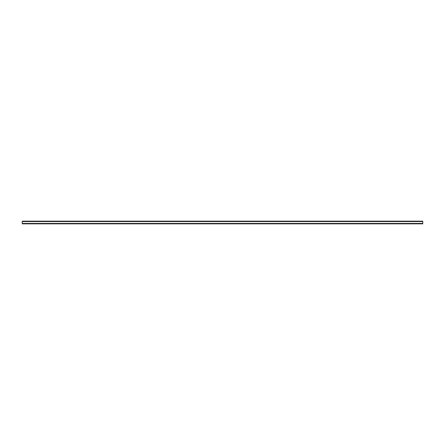 <?xml version="1.0" encoding="UTF-8"?>
<svg xmlns="http://www.w3.org/2000/svg" width="445" height="445" viewBox="0 0 445 445"><rect width="100%" height="100%" fill="white"/><g stroke="black" fill="none" stroke-linecap="round" stroke-linejoin="round"><path stroke-width="0.67" d="M422.75 223.435L422.75 223.835L22.25 223.835L22.25 221.165L422.75 221.165L422.75 223.435L22.25 223.435M422.75 221.566L22.25 221.566"/></g></svg>
